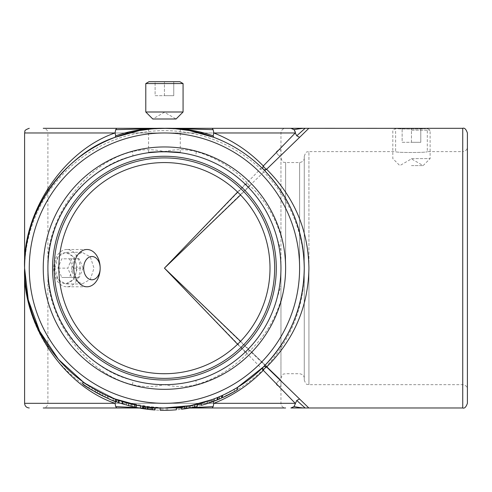 <?xml version="1.0" encoding="UTF-8"?>
<svg xmlns="http://www.w3.org/2000/svg" width="492" height="492" viewBox="0 0 492 492"><rect width="100%" height="100%" fill="white"/><g stroke="black" fill="none" stroke-linecap="round" stroke-linejoin="round"><path stroke-width="0.37" stroke-dasharray="2.46 1.84" d="M108.701 396.392L113.16 398.237C112.736 399.11 85.055 384.455 85.196 383.36L85.196 385.691L94.648 391.65L94.648 389.32A139.833 139.833 0 0 0 102.668 393.594L105.22 394.818A139.833 139.833 0 0 0 108.135 396.14L99.876 392.179A139.833 139.833 0 0 1 97.447 390.888L89.187 386.005A139.833 139.833 0 0 0 92.102 387.813L94.648 389.32M85.196 383.36L89.292 386.072M115.491 399.129L84.39 382.801M83.695 382.315L82.865 381.718M95.503 389.805L95.503 392.136L101.819 395.507A139.833 139.833 0 0 1 95.503 392.136L101.819 395.5L101.819 393.176A139.833 139.833 0 0 1 95.503 389.805L98.658 391.54L98.658 393.871M108.726 398.735L113.16 400.568L113.16 398.237L113.16 400.568L109.722 399.16M54.987 268.146L57.945 256.941L65.553 252.298L73.794 256.935L77.398 268.146L73.794 279.358L65.553 283.995L57.951 279.351L54.987 268.146M71.592 268.146L74.489 256.941L82.035 252.298L90.337 256.935L94.009 268.146L90.337 279.358L82.035 283.995L74.495 279.351L71.592 268.146M148.584 152.698L148.584 129.212L163.934 128.314L177.692 128.941M180.281 152.698L180.281 129.212L167.182 128.338M304.265 156.278L304.265 268.146L304.265 156.278C306.565 149.808 307.525 152.563 308.927 151.616L308.927 268.146L308.927 151.616L395.617 151.616C394.639 152.791 428.292 152.791 427.314 151.616C428.304 152.791 394.664 152.797 395.617 151.616L395.617 128.314C394.639 129.291 428.292 129.291 427.314 128.314C428.304 129.291 394.664 129.291 395.617 128.314M467.4 403.317L467.4 146.954C467.123 149.789 465.567 151.339 462.738 151.616L462.738 384.67L462.738 151.616L427.314 151.616L427.314 128.314M47.902 188.276L47.902 132.975L124.679 132.975L47.902 132.975A4.662 4.662 0 0 0 43.247 128.314L285.618 128.314A4.662 4.662 0 0 0 280.957 132.975L280.957 151.616C280.944 149.07 279.45 149.07 276.473 151.616C279.45 149.07 280.944 149.07 280.957 151.616L280.957 236.135C275.12 216.831 264.844 200.029 250.127 185.748L240.533 194.973M167.335 128.314L161.524 128.314M139.008 407.979L155.054 407.979M160.152 407.979L176.364 407.979L160.152 407.979L164.433 407.979L139.39 405.716L127.016 402.874L115.017 398.957L115.755 400.476L155.054 407.825M181.542 407.979L189.857 407.979M240.533 341.319L280.957 380.187L280.957 384.67C280.944 387.216 279.45 387.216 276.473 384.67C279.45 387.216 280.944 387.216 280.957 384.67L280.957 403.317A4.662 4.662 0 0 0 285.618 407.979L43.247 407.979A4.662 4.662 0 0 0 47.902 403.317L200.232 403.317L47.902 403.317L47.902 348.016M467.4 146.954L467.4 132.975M304.265 268.146L304.265 380.008L304.265 268.146M280.957 268.146L280.957 378.379L280.957 268.146A116.524 116.524 0 0 1 164.433 384.67A116.524 116.524 0 0 1 47.902 268.146A116.524 116.524 0 0 1 164.433 151.616A116.524 116.524 0 0 1 280.957 268.146A116.524 116.524 0 0 1 164.433 384.67A116.524 116.524 0 0 1 47.902 268.146L47.902 345.439M270.003 268.146A105.571 105.571 0 0 1 164.433 373.717A105.571 105.571 0 0 1 58.862 268.146A105.571 105.571 0 0 1 164.433 162.569A105.571 105.571 0 0 1 270.003 268.146M161.905 151.647L163.922 151.622M237.605 192.046L246.83 182.452C232.544 167.729 215.748 157.452 196.437 151.616C186.013 149.07 175.343 149.07 164.433 151.616C153.522 149.07 142.852 149.07 132.428 151.616C85.719 162.735 45.356 218.38 47.902 268.146A116.524 116.524 0 0 0 132.428 380.187C85.719 369.498 45.356 315.993 47.902 268.146C45.356 220.299 85.719 166.794 132.428 156.099A116.524 116.524 0 0 0 47.902 268.146C45.356 317.906 85.719 373.551 132.428 384.67C142.852 387.216 153.516 387.216 164.433 384.67C175.343 387.216 186.013 387.216 196.437 384.67C215.748 378.834 232.544 368.557 246.83 353.834L237.605 344.246M47.902 190.847L47.902 268.146C47.902 255.582 49.913 243.251 53.935 231.142M299.603 398.957L164.433 268.146L295.243 403.317L296.762 400.476L299.603 398.957L308.822 407.979M142.846 408.631L143.621 408.747L143.621 406.417A139.833 139.833 0 0 0 143.762 406.441A139.833 139.833 0 0 0 147.133 406.902A139.833 139.833 0 0 1 143.055 406.331L135.657 404.984A139.833 139.833 0 0 1 135.614 404.971A139.833 139.833 0 0 1 132.25 404.221L132.25 406.552A139.833 139.833 0 0 0 134.408 407.044A139.833 139.833 0 0 1 131.044 406.263L131.044 403.932A139.833 139.833 0 0 0 134.408 404.713A139.833 139.833 0 0 1 131.044 403.932L122.939 401.681A139.833 139.833 0 0 1 119.101 400.427L118.535 400.23A139.833 139.833 0 0 0 122.231 401.454M176.364 407.468A139.833 139.833 0 0 1 160.152 407.911A139.833 139.833 0 0 0 176.364 407.468L176.364 409.799A139.833 139.833 0 0 1 160.152 410.242L160.152 407.911M213.35 399.141L217.556 397.493A139.833 139.833 0 0 1 201.345 403.016A139.833 139.833 0 0 0 217.556 397.493L217.556 399.824A139.833 139.833 0 0 1 201.345 405.346L201.345 403.016M220.693 396.158L221.505 395.802A139.833 139.833 0 0 1 218.134 397.253L210.693 400.101A139.833 139.833 0 0 1 207.329 401.232L219.272 396.773M166.234 407.966A139.833 139.833 0 0 0 167.704 407.936A139.833 139.833 0 0 1 161.302 407.942A139.833 139.833 0 0 0 162.864 407.966A139.833 139.833 0 0 1 161.302 407.942A139.833 139.833 0 0 0 167.704 407.936A139.833 139.833 0 0 1 166.234 407.966L166.234 410.297A139.833 139.833 0 0 0 167.704 410.267A139.833 139.833 0 0 1 161.302 410.273A139.833 139.833 0 0 0 162.864 410.297A139.833 139.833 0 0 1 161.302 410.273A139.833 139.833 0 0 0 167.704 410.267A139.833 139.833 0 0 1 166.234 410.297L166.234 407.966M124.863 404.59L118.535 402.561A139.833 139.833 0 0 0 121.961 403.698L121.961 401.367L121.961 403.698A139.833 139.833 0 0 1 107.311 398.108L107.311 395.777A139.833 139.833 0 0 0 121.961 401.367A139.833 139.833 0 0 1 107.311 395.777L107.311 398.108A139.833 139.833 0 0 0 115.491 401.46M135.657 404.984L135.657 407.314A139.833 139.833 0 0 1 135.614 407.302A139.833 139.833 0 0 1 132.25 406.552L132.25 404.221A139.833 139.833 0 0 0 136.229 405.101M155.054 407.659A139.833 139.833 0 0 1 151.788 407.401L147.803 406.982L147.803 409.313L145.103 408.963L145.103 406.632L147.803 406.982L143.824 406.447L151.358 407.364A139.833 139.833 0 0 0 154.488 407.622L142.828 406.3M140.94 405.986L142.963 406.318M191.499 405.334L189.346 405.74L189.365 408.065L184.672 408.834L184.672 406.503L194.199 404.768L181.542 406.927M197.329 404.049L194.199 404.768L194.199 407.099L189.365 408.065L190.09 407.929L190.09 405.605A139.833 139.833 0 0 0 194.26 404.756L188.43 405.9A139.833 139.833 0 0 1 186.72 406.189A139.833 139.833 0 0 0 190.09 405.605M226.068 393.661A139.833 139.833 0 0 0 236.732 387.831A139.833 139.833 0 0 1 222.796 395.211L234.315 389.258A139.833 139.833 0 0 1 222.372 395.408A139.833 139.833 0 0 0 237.587 387.315L226.068 393.661L226.068 395.986A139.833 139.833 0 0 0 236.732 390.162A139.833 139.833 0 0 1 222.796 397.542L222.796 395.211L222.796 397.542M147.803 406.982L152.92 407.499M155.054 409.99A139.833 139.833 0 0 1 151.788 409.731L151.794 407.407L151.788 409.731A139.833 139.833 0 0 0 151.794 409.731A139.833 139.833 0 0 1 151.358 409.695L151.358 407.364M145.386 406.675L145.386 409.006L145.386 406.675L148.799 407.099L145.386 406.675L145.386 409.006L140.552 408.249M84.968 383.2L115.017 398.957M212.975 399.283L212.052 399.615M234.315 389.258L234.315 391.589A139.833 139.833 0 0 1 222.372 397.739L222.372 395.408L237.587 387.315L237.587 389.646L226.068 395.986M115.017 137.336L127.047 133.4L139.39 130.571L152.944 128.787L164.433 128.35L175.921 128.787L189.469 130.571L201.849 133.412L214.573 137.612M148.584 129.212L151.339 128.929M152.987 128.781L156.647 128.529M157.145 128.504L161.204 128.314M176.364 407.85L160.152 407.966L176.364 407.979M299.702 407.979L290.883 407.979L294.044 406.613C299.665 407.622 303.361 408.083 305.138 407.991L296.762 400.476M299.702 128.314L302.432 128.258M290.895 128.314L293.214 128.314M167.655 128.314L164.433 128.301M246.83 185.748C260.981 200.029 270.864 216.831 276.473 236.135A116.524 116.524 0 0 0 196.437 156.099C215.748 161.708 232.544 171.591 246.83 185.748A4.662 2.694 -45 0 0 250.127 185.748A4.662 2.694 -135 0 1 246.83 182.452A4.662 2.694 -45 0 0 246.83 185.748M280.957 384.67L280.957 380.187L250.127 350.544A4.662 2.694 45 0 0 246.83 350.544C232.544 364.695 215.748 374.578 196.437 380.187A116.524 116.524 0 0 0 276.473 300.151C270.864 319.462 260.981 336.257 246.83 350.544A4.662 2.694 45 0 0 246.83 353.834A4.662 2.694 -45 0 1 250.127 350.544C264.844 336.257 275.12 319.462 280.957 300.151L280.957 151.616M296.762 135.81L295.243 132.975L164.433 268.146L299.603 137.336L296.762 135.81L305.138 128.301C303.361 128.209 299.665 128.67 294.044 129.679L292.549 128.652M308.822 128.314L299.603 137.336M280.957 300.151L280.957 285.784L276.473 300.151M276.473 236.135L280.957 250.508L280.957 285.784M280.957 250.508L280.957 236.135M132.428 384.67A4.662 1.236 105.9 0 0 132.428 380.187A116.524 116.524 0 0 0 196.437 380.187A4.662 1.236 74.1 0 0 196.437 384.67M196.437 151.616A4.662 1.236 -74.1 0 0 196.437 156.099A116.524 116.524 0 0 0 132.428 156.099A4.662 1.236 -105.9 0 0 132.428 151.616M24.6 132.975L295.243 132.975L294.044 129.679M115.755 400.476L115.737 401.552M137.446 407.677L155.054 407.893M191.419 407.677L181.542 407.757M189.549 405.703L201.812 402.887L213.842 398.957L213.128 401.552M213.11 400.476L201.345 404.049M197.329 404.971L181.542 407.351M176.364 407.708L164.433 407.991M294.044 406.613L295.243 403.317L24.6 403.317M280.957 380.187A4.662 4.323 -45 0 0 276.473 384.67A4.662 4.323 -45 0 1 280.957 380.187M276.473 151.616A4.662 4.323 45 0 0 280.957 156.099A4.662 4.323 -135 0 1 276.473 151.616M89.507 388.539L94.648 391.644M102.668 393.594L102.668 395.925L108.135 398.471L99.876 394.51A139.833 139.833 0 0 1 97.447 393.219L89.187 388.336L89.187 386.005M97.447 390.888L97.447 393.219M92.102 387.813L92.102 390.144M98.775 393.938A139.833 139.833 0 0 0 304.179 265.6A139.833 139.833 0 0 0 90.337 151.887A139.833 139.833 0 0 0 98.775 393.938M105.22 394.818L105.22 397.149M108.135 396.14L108.135 398.471M99.876 392.179L99.876 394.51M98.658 391.54L101.819 393.176M116.512 399.51L116.512 401.841M113.142 398.231L113.142 400.562L113.142 398.231M143.621 408.747A139.833 139.833 0 0 0 143.762 408.772L143.762 406.441L143.762 408.772A139.833 139.833 0 0 0 143.928 408.797M135.614 404.971L135.614 407.302L135.614 404.971M141.542 408.421L142.139 408.52M144.248 406.509L144.248 408.84A139.833 139.833 0 0 0 146.493 409.153M147.133 409.233L147.133 406.902L147.133 409.233A139.833 139.833 0 0 1 143.055 408.661L135.657 407.314M143.055 406.331L143.055 408.661M161.302 407.942L161.302 410.273L161.302 407.942M162.864 407.966L162.864 410.297L162.864 407.966M167.704 407.936L167.704 410.267L167.704 407.936M194.199 404.768L194.199 407.099L197.329 406.38M193.442 404.934L194.057 404.799L194.057 407.13L189.365 408.065L189.365 405.734L192.206 405.187L186.665 406.195L189.365 405.734L189.365 408.065L184.814 408.815L184.814 406.484L186.665 406.195L186.665 408.526L186.665 406.195L184.814 406.484M184.672 408.834L181.542 409.258M187.889 408.323L192.206 407.517L192.206 405.187L193.294 404.965M184.992 408.784L185.582 408.698M194.057 404.799L192.206 405.187L192.206 407.517M189.365 405.734L189.365 408.065M221.505 395.802L221.505 398.133A139.833 139.833 0 0 1 218.134 399.584L218.134 397.253L218.134 399.584L210.693 402.431A139.833 139.833 0 0 1 207.329 403.563L207.329 401.232L207.329 403.563M216.997 397.721L216.997 400.051M214.58 398.674L214.58 401.005M211.88 399.682L211.88 402.013M210.693 400.101L210.693 402.431L210.693 400.101M209.463 400.525L209.463 402.856M214.438 398.729L214.438 401.06M236.732 387.831L236.732 390.162L236.732 387.831M186.72 406.189L186.72 408.52A139.833 139.833 0 0 0 188.43 408.231L188.43 405.9M194.26 404.756L194.26 407.087L188.43 408.231M149.796 407.21L149.796 409.541M150.3 409.59L150.681 409.627M151.044 409.664L151.358 409.695M152.92 409.83A139.833 139.833 0 0 0 154.488 409.953L141.118 408.348L141.118 406.017M154.488 407.622L154.488 409.953M152.071 407.431L152.071 409.756M147.661 406.964L147.661 409.295L147.661 406.964M143.111 406.343L143.111 408.674M142.686 406.275L142.686 408.606M142.944 408.649L144.464 408.87M142.545 406.251L142.545 408.581M150.503 407.284L150.503 409.608L147.803 409.313M143.824 406.447L143.824 408.778L145.103 408.963M148.375 409.381L148.799 409.43L148.799 407.099L148.799 409.43L144.513 408.883M146.991 409.215L147.606 409.289M145.527 406.693L145.626 409.036M131.044 406.263L122.939 404.012A139.833 139.833 0 0 1 119.101 402.757L119.101 400.427M122.939 401.681L122.939 404.012M126.635 402.77L126.635 405.101M134.408 404.713L134.408 407.044M176.087 118.99L152.778 118.99L164.433 112.262L176.087 118.99M183.073 111.998L145.786 111.998M183.073 83.56L145.786 83.56M179.857 81.703L149.008 81.703M155.109 81.703L173.756 81.703L155.109 81.703L155.109 95.688L164.433 95.688L164.433 81.703L164.433 95.688L173.756 95.688L173.756 81.703L173.756 95.688L155.109 95.688L155.109 81.703M411.466 165.601L423.12 165.601L411.466 165.601M411.466 158.608L430.113 158.608L411.466 158.608M411.466 130.171L430.113 130.171L411.466 130.171M426.896 128.314L396.042 128.314M402.142 128.314L420.789 128.314L402.142 128.314L402.142 142.299L411.466 142.299L411.466 128.314L411.466 142.299L420.789 142.299L420.789 128.314L420.789 142.299L402.142 142.299L402.142 128.314M80.055 268.146A18.647 13.186 -90 0 1 66.869 286.787A18.647 13.186 -90 0 1 53.683 268.146A18.647 13.186 -90 0 1 66.869 249.499A18.647 13.186 -90 0 1 80.055 268.146M76.463 268.146A15.424 10.91 -90 0 1 65.553 283.57A15.424 10.91 -90 0 1 54.649 268.146A15.424 10.91 -90 0 1 65.553 252.716A15.424 10.91 -90 0 1 76.463 268.146M69.36 277.47L61.752 277.47L57.945 268.146L61.752 258.823L69.36 258.823L73.167 268.146L69.36 277.47L79.249 277.47L83.056 268.146L73.167 268.146M69.36 258.823L79.249 258.823L83.056 268.146M79.249 258.823L61.752 258.823M71.635 258.823L67.834 268.146L57.945 268.146M79.249 277.47L71.635 277.47L67.834 268.146M71.635 277.47L61.752 277.47M462.738 128.314L462.738 407.979M128.627 132.975L200.232 132.975L128.627 132.975M204.18 132.975L280.957 132.975L204.18 132.975M280.957 403.317L201.345 403.317L280.957 403.317M299.603 268.146L299.603 162.569L299.603 268.146M285.618 268.146L285.618 162.569L285.618 268.146M54.2 268.146A110.233 110.233 0 0 0 164.433 378.379A110.233 110.233 0 0 0 274.665 268.146A110.233 110.233 0 0 0 164.433 157.914A110.233 110.233 0 0 0 54.2 268.146M308.927 268.146L308.927 384.67L308.927 268.146M82.035 252.298L65.553 252.298M304.265 380.008C306.565 386.478 307.525 383.729 308.927 384.67L462.738 384.67C465.567 384.947 467.123 386.503 467.4 389.332M280.957 378.379C283.177 372.007 284.241 374.609 285.618 373.717L299.603 373.717C302.783 374.369 304.333 375.925 304.265 378.379M304.265 157.914C304.333 160.361 302.783 161.917 299.603 162.569L285.618 162.569C284.241 161.677 283.177 164.285 280.957 157.914M298.896 128.264L295.009 128.307M294.437 128.307L293.509 128.314M301.824 128.252L301.467 128.252M189.469 405.716L175.921 407.505L164.433 407.942L152.944 407.505L139.39 405.716M176.364 408.034L160.152 408.034M155.054 408.034L139.291 408.028M181.542 408.022L189.574 408.028M24.6 268.146C24.6 253.927 26.746 239.942 31.045 226.185M132.428 380.187L131.77 380.002M82.035 283.995L65.553 283.995M395.974 128.35L392.825 130.171L392.825 158.608L399.818 165.601L411.466 158.873L423.12 165.601L430.113 158.608L430.113 130.171L426.964 128.35M86.979 286.787L66.869 286.787M86.979 249.499L66.869 249.499"/><path stroke-width="0.74" d="M114.974 401.269L113.16 400.568C112.803 401.466 85.036 386.78 85.196 385.691L89.507 388.539M89.292 386.072L98.849 391.644M98.923 391.681L108.701 396.392M115.177 401.343L115.491 401.46L115.491 399.129C115.042 400.371 82.693 383.256 82.865 381.718L82.865 384.049L85.196 385.691M89.187 388.336A139.833 139.833 0 0 0 92.102 390.144L104.691 396.903M104.851 396.976L108.726 398.735M139.39 130.571L152.379 128.836L163.922 128.314L175.466 128.75L189.469 130.571M177.692 128.941L180.281 129.212M163.922 151.622L180.281 152.698C181.265 151.524 147.625 151.518 148.584 152.698L161.905 151.647M201.345 403.016L201.345 405.346A139.833 139.833 0 0 0 217.556 399.824L217.556 397.493L222.372 395.408L222.372 397.739A139.833 139.833 0 0 0 237.587 389.646L237.587 387.315L263.306 367.02C289.997 339.462 303.65 306.504 304.265 268.146C303.65 229.782 289.997 196.825 263.306 169.266C249.081 155.121 232.593 144.476 213.842 137.336L213.11 135.81L213.842 132.975C232.593 140.349 249.081 151.351 263.306 165.97L295.243 132.975L296.762 135.81L299.603 137.336L308.822 128.314L426.964 128.35M462.738 128.314C464.509 127.631 466.059 129.187 467.4 132.975L467.4 403.317C466.059 407.105 464.509 408.655 462.738 407.979L462.738 128.314L427.314 128.314M285.618 128.314L293.509 128.314M161.204 128.314L43.247 128.314L161.204 128.314L116.665 128.314L115.718 129.679L167.182 128.338M43.247 407.979L139.008 407.979M155.054 407.979L160.152 407.979M176.364 407.979L181.542 407.979M189.857 407.979L285.618 407.979L189.857 407.979L212.2 407.979L213.147 406.613L191.419 407.677M115.737 401.552L115.017 403.317C63.726 385.925 22.214 323.871 24.6 268.146C22.214 212.415 63.726 150.361 115.017 132.975L115.755 135.81L115.017 137.336C63.726 154.162 22.214 214.211 24.6 268.146A139.833 139.833 0 0 1 164.433 128.314A139.833 139.833 0 0 1 304.265 268.146A139.833 139.833 0 0 1 164.433 407.979A139.833 139.833 0 0 1 24.6 268.146L28.247 299.862L39.637 331.221L58.493 359.412L83.228 381.983M53.935 305.145C49.913 293.041 47.902 280.704 47.902 268.146A116.524 116.524 0 0 0 164.433 384.67A116.524 116.524 0 0 0 280.957 268.146A116.524 116.524 0 0 0 164.433 151.616A116.524 116.524 0 0 0 47.902 268.146A116.524 116.524 0 0 1 164.433 151.616A116.524 116.524 0 0 1 280.957 268.146M58.862 268.146A105.571 105.571 0 0 0 164.433 373.717A105.571 105.571 0 0 0 270.003 268.146A105.571 105.571 0 0 0 164.433 162.569A105.571 105.571 0 0 0 58.862 268.146M237.605 344.246L164.433 268.146L237.605 192.046M47.902 345.439L47.902 348.016M47.902 188.276L47.902 190.847M299.603 137.336L266.603 169.266C294.185 196.825 308.293 229.782 308.927 268.146C308.293 306.504 294.185 339.462 266.603 367.02L308.822 407.979L305.138 407.991C303.361 408.083 299.665 407.622 294.044 406.613L290.883 407.979L305.138 407.991L296.762 400.476L299.603 398.957M116.512 399.51L116.512 401.841A139.833 139.833 0 0 0 122.231 403.784L122.231 401.454L131.044 403.932L131.044 406.263A139.833 139.833 0 0 0 136.229 407.431L141.542 408.421M207.329 403.563L219.272 399.104L219.272 396.773L220.693 396.158M136.229 407.431L136.229 405.101L140.94 405.986M142.963 406.318L143.621 406.417M194.199 404.768L197.329 404.049L197.329 406.38L190.09 407.929A139.833 139.833 0 0 0 194.26 407.087L194.26 404.756M184.672 408.834L181.542 409.258L181.542 406.927L184.672 406.503L184.672 408.834L189.365 408.065M142.139 408.52L140.552 408.249L140.552 405.925L141.075 406.011M147.803 406.982L147.803 409.313L142.828 408.624L142.828 406.3L145.103 406.632M147.803 409.313L152.92 409.83L152.92 407.499L155.054 407.659L155.054 409.99L152.92 409.83A139.833 139.833 0 0 1 151.794 409.731A139.833 139.833 0 0 0 151.788 409.731L150.534 409.615M84.39 382.801L84.968 383.2M139.316 405.703L115.017 398.957M213.35 399.141L212.975 399.283M212.052 399.615L191.499 405.334M189.346 405.74L164.433 407.979M189.549 130.589L213.842 137.336M115.017 137.336L139.316 130.589M151.339 128.929L152.987 128.781M156.647 128.529L157.145 128.504M164.426 128.314L164.433 128.301C147.502 127.902 131.278 130.405 115.755 135.81M285.618 407.979L212.2 407.979M161.524 128.314L167.335 128.314M43.247 128.314L116.665 128.314M292.549 128.652L290.895 128.314L167.655 128.314M240.533 194.973L164.433 268.146L240.533 341.319M263.306 370.316C249.081 384.935 232.593 395.937 213.842 403.317L295.243 403.317L263.306 370.316A4.662 2.694 135 0 1 266.603 367.02A4.662 2.694 -135 0 0 263.306 367.02A4.662 2.694 -135 0 0 263.306 370.316M115.718 129.679L115.017 132.975L24.6 132.975L24.6 268.146A139.833 139.833 0 0 1 164.433 128.314A139.833 139.833 0 0 1 304.265 268.146M213.11 135.81C197.587 130.405 181.357 127.902 164.433 128.301L213.147 129.679L213.842 132.975L295.243 132.975C295.661 132.723 295.262 131.622 294.044 129.679L290.883 128.314M296.762 135.81L305.138 128.301L308.822 128.314M299.468 128.271L305.138 128.301C303.361 128.209 299.665 128.67 294.044 129.679M155.054 407.825L160.152 407.96L155.054 407.893M31.045 310.108C26.746 296.35 24.6 282.359 24.6 268.146L24.6 403.317L115.017 403.317L115.718 406.613L137.446 407.677M115.718 406.613L116.665 407.979M181.542 407.757L176.364 407.85M213.147 406.613L213.842 403.317L213.128 401.552M201.345 404.049L197.329 404.971M181.542 407.351L176.364 407.708M296.762 400.476L294.044 406.613M263.306 169.266A4.662 2.694 135 0 0 266.603 169.266A4.662 2.694 -135 0 1 263.306 165.97A4.662 2.694 135 0 0 263.306 169.266M212.2 128.314L213.147 129.679M115.491 399.129L115.491 401.46C115.023 402.69 82.619 385.543 82.865 384.049M94.648 391.644L95.503 392.13M101.819 395.5L105.22 397.149A139.833 139.833 0 0 0 108.135 398.471L109.722 399.16M94.648 391.65L94.648 391.65A139.833 139.833 0 0 0 102.668 395.925M115.491 401.46A139.833 139.833 0 0 0 116.512 401.841M143.928 408.797A139.833 139.833 0 0 0 144.248 408.84L147.729 409.307M146.493 409.153A139.833 139.833 0 0 0 147.133 409.233M192.206 407.517L194.057 407.13M185.582 408.698L187.889 408.323M221.505 395.802L221.505 398.133L219.272 399.104M222.796 397.542L234.315 391.589M186.72 406.189L186.72 408.52A139.833 139.833 0 0 0 190.09 407.936L190.09 405.605M160.152 407.911L160.152 410.242A139.833 139.833 0 0 0 176.364 409.799L176.364 407.468M147.834 409.319L150.3 409.59M150.681 409.627L151.044 409.664M141.118 408.348L142.944 408.649M144.464 408.87L146.991 409.215M143.824 408.778L145.386 409.006M147.987 409.338L148.375 409.381M119.101 402.757L124.863 404.59M118.535 400.23L118.535 402.561M122.231 403.784L131.044 406.263M128.769 403.354L128.769 405.685M134.408 404.713L134.408 407.044M145.786 111.998L152.778 118.99L176.087 118.99L183.073 111.998L183.073 83.56L145.786 83.56L145.786 111.998L183.073 111.998M145.786 83.56L149.008 81.703L179.857 81.703L183.073 83.56M83.683 268.146A11.654 8.241 -90 0 1 91.924 256.492A11.654 8.241 -90 0 1 100.165 268.146A11.654 8.241 -90 0 1 91.924 279.794A11.654 8.241 -90 0 1 83.683 268.146M100.165 268.146A18.647 13.186 -90 0 1 86.979 286.787A18.647 13.186 -90 0 1 73.794 268.146A18.647 13.186 -90 0 1 86.979 249.499A18.647 13.186 -90 0 1 100.165 268.146M124.679 132.975L128.627 132.975L124.679 132.975M200.232 132.975L204.18 132.975L200.232 132.975M201.345 403.317L200.232 403.317L201.345 403.317M29.262 268.146A135.171 135.171 0 0 0 164.433 403.317A135.171 135.171 0 0 0 299.603 268.146A135.171 135.171 0 0 0 164.433 132.975A135.171 135.171 0 0 0 29.262 268.146M276.295 268.146A111.862 111.862 0 0 0 164.433 156.278A111.862 111.862 0 0 0 52.564 268.146A111.862 111.862 0 0 0 164.433 380.008A111.862 111.862 0 0 0 276.295 268.146M285.618 268.146A121.186 121.186 0 0 1 164.433 389.332A121.186 121.186 0 0 1 43.247 268.146A121.186 121.186 0 0 1 164.433 146.954A121.186 121.186 0 0 1 285.618 268.146M274.665 268.146A110.233 110.233 0 0 1 164.433 378.379A110.233 110.233 0 0 1 54.2 268.146A110.233 110.233 0 0 1 164.433 157.914A110.233 110.233 0 0 1 274.665 268.146M462.738 407.979L308.822 407.979M205.515 128.314L123.351 128.314M201.382 133.283L201.849 133.412M293.214 128.314L298.896 128.264M295.009 128.307L294.437 128.307M302.156 128.252L301.824 128.252M301.467 128.252L301.141 128.258M300.409 128.264L300.022 128.271M160.152 408.034L155.054 408.034M139.291 408.028L123.351 407.979M176.364 408.034L181.542 408.022M189.574 408.028L205.515 407.979M24.6 403.317C24.877 406.146 26.433 407.702 29.262 407.979M49.784 348.201C41.525 336.227 35.344 323.736 31.242 310.729M31.242 225.564C35.344 212.55 41.525 200.06 49.784 188.085M24.6 132.975C25.547 131.573 22.792 130.614 29.262 128.314"/></g></svg>
